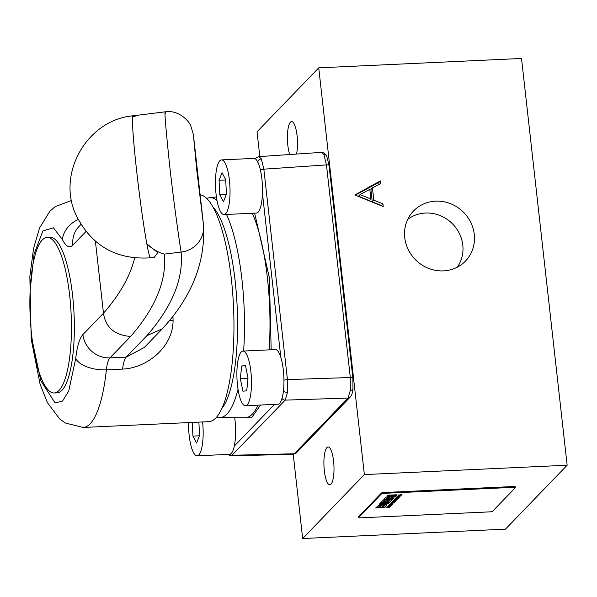 <?xml version="1.0" encoding="UTF-8"?>
<svg xmlns="http://www.w3.org/2000/svg" width="597" height="597" viewBox="0 0 597 597"><rect width="100%" height="100%" fill="white"/><g stroke="black" fill="none" stroke-linecap="round" stroke-linejoin="round"><path stroke-width="0.9" d="M260.546 405.035L251.509 417.818L241.479 417.751M254.62 213.151L269.389 277.724L271.172 349.775M212.83 206.875A105.221 27.731 87.4 0 1 235.173 281.217A105.221 27.731 87.4 0 1 222.129 408.109M169.264 320.626A25.253 2.328 178.8 0 1 173.07 320.417C173.205 346.685 147.407 368.028 122.609 369.095L106.385 369.841A113.639 29.947 87.4 0 1 83.14 427.459L208.875 421.654A113.639 29.947 87.4 0 0 231.39 279.351A113.639 29.947 87.4 0 0 200.114 194.719M163.16 327.895L163.145 327.917C192.018 296.276 205.48 262.068 203.532 225.293L196.659 169.242L193.346 134.355L190.525 125.071L188.57 121.96C181.578 113.945 173.764 110.572 165.123 111.84L138.944 115.064L132.616 116.9A71.55 3.261 83 0 0 136.609 170.623A71.55 3.261 83 0 0 146.862 243.904L157.742 252.598L154.377 257.247L150.548 257.822A71.55 3.261 -97 0 1 149.548 255.956A71.55 3.261 83 0 1 146.862 243.904C152.325 249.046 158.175 252.456 164.414 254.121C166.764 280.448 155.504 307.895 130.631 336.462C114.699 335.223 105.647 327.492 103.482 313.261L82.908 334.581C79.483 338.395 77.088 346.379 75.722 358.543L68.73 390.99L62.566 401.042L55.14 402.968L40.812 380.782L32.462 341.588M289.709 154.526A18.94 4.992 87.4 0 1 287.829 145.28A18.94 4.992 87.4 0 1 291.582 121.564A18.94 4.992 87.4 0 1 297.082 135.691A18.94 4.992 87.4 0 1 296.515 154.063M324.328 470.675A18.94 4.992 87.4 0 1 328.074 446.959A18.94 4.992 87.4 0 1 333.581 461.085A18.94 4.992 87.4 0 1 329.828 484.801A18.94 4.992 87.4 0 1 324.328 470.675M404.751 237.628A36.081 33.775 -136 0 1 411.766 212.987A36.081 33.775 -136 0 1 448.899 203.084A36.081 33.775 -136 0 1 474.287 234.412A36.081 33.775 -136 0 1 463.541 262.926A36.081 33.775 -136 0 1 427.489 267.934A36.081 33.775 -136 0 1 404.751 237.628M457.339 267.165A34.82 32.596 44 0 0 462.794 245.128A34.82 32.596 44 0 0 441.907 216.353A34.82 32.596 44 0 0 407.751 219.338M245.449 405.736L277.896 404.236A27.358 7.209 -92.6 0 0 279.605 403.348A27.358 7.209 -92.6 0 0 283.097 393.393A27.358 7.209 87.4 0 0 283.724 387.826A27.358 7.209 -92.6 0 0 280.829 357.327A27.358 7.209 -92.6 0 0 275.374 349.581L242.927 351.081A27.358 7.209 87.4 0 1 251.18 374.752A27.358 7.209 87.4 0 1 247.158 404.848A27.358 7.209 87.4 0 1 245.449 405.736A27.358 7.209 87.4 0 1 237.196 382.065A27.358 7.209 87.4 0 1 241.225 351.969A27.358 7.209 87.4 0 1 242.927 351.081M234.696 417.699A27.358 7.209 87.4 0 1 234.994 420.072A27.358 7.209 87.4 0 1 234.3 446.071A27.358 7.209 -92.6 0 1 229.576 454.332L197.129 455.824A27.358 7.209 87.4 0 1 189.182 435.429A27.358 7.209 87.4 0 1 188.57 422.586M202.592 421.937A27.358 7.209 87.4 0 1 197.129 455.824M224.009 214.569L256.456 213.069A27.358 7.209 87.4 0 0 262.449 193.45A27.358 7.209 -92.6 0 0 261.874 178.809A27.358 7.209 -92.6 0 0 258.605 163.936A27.358 7.209 87.4 0 0 257.001 160.683A27.358 7.209 -92.6 0 0 253.926 158.406L221.487 159.906A27.358 7.209 87.4 0 1 229.427 180.309A27.358 7.209 87.4 0 1 224.009 214.569A27.358 7.209 87.4 0 1 216.062 194.167A27.358 7.209 87.4 0 1 221.487 159.906M54.245 392.983L57.155 392.848A77.864 20.522 -92.6 0 0 72.58 295.343A77.864 20.522 -92.6 0 0 49.969 237.278L47.059 237.412A77.864 20.522 87.4 0 1 69.67 295.478A77.864 20.522 87.4 0 1 54.245 392.983A77.864 20.522 87.4 0 1 31.634 334.917A77.864 20.522 87.4 0 1 47.059 237.412M203.532 225.293A25.253 24.559 174.6 0 1 181.122 252.061C179.473 242.136 174.369 207.398 169.764 166.533C165.399 124.661 164.018 107.072 165.615 113.773M193.346 134.355L203.338 223.465M163.145 327.917L162.399 328.731L146.907 335.656C172.175 306.649 183.585 278.784 181.122 252.061L164.414 254.121M95.408 241.285L103.482 313.261A1359.615 316.977 -6.4 0 0 134.609 258.001M130.631 336.462L109.982 357.864L126.206 357.118L144.31 347.476L162.399 328.731M226.293 194.54L219.793 194.838L223.472 201.801L226.427 194.197L225.703 179.637L222.024 172.675L219.069 180.279L225.718 179.973M219.069 180.279L219.793 194.838M192.234 422.422L192.913 436.101L199.413 435.803M192.913 436.101L196.592 443.064L199.547 435.459L198.883 422.109M245.516 365.804L241.651 365.983L240.36 378.774L247.979 378.423M240.36 378.774L242.904 391.199L246.733 390.834L248.016 378.035L245.479 365.61L241.651 365.983M255.367 158.869A3.366 3.149 44 0 1 255.912 158.086L258.919 156.623L261.329 158.921L263.844 169.175L287.448 379.602L287.515 392.356L285.165 400.132L231.972 455.272L230.882 455.824L293.194 454.317L296.396 452.847A3.366 3.149 44 0 1 294.276 453.765L293.194 454.317M360.043 194.592L369.812 189.346L370.901 199.01L360.043 194.592L358.506 196.189L369.356 200.607L370.901 199.01M258.919 156.623L321.537 152.362L323.94 154.66L326.462 164.906L350.312 377.528L350.372 390.281L348.021 398.057L294.276 453.765L231.972 455.272A3.366 3.149 -136 0 1 229.524 454.332M372.438 187.936L373.812 200.204L372.274 201.801L370.894 189.54L372.438 187.936L380.632 183.54L380.341 180.898L354.805 194.98L383.214 206.562L382.923 203.913L381.416 205.831M379.013 184.413L378.796 182.503L380.341 180.898M355.23 195.152L378.796 182.503M372.274 201.801L381.379 205.51M259.822 156.563L257.046 131.788L318.731 67.842L364.357 474.585L302.672 538.531L293.224 454.317M373.812 200.204L382.923 203.913M364.357 474.585L567.15 465.212L505.465 529.158L302.672 538.531M567.15 465.212L521.524 58.469L318.731 67.842M358.737 516.86A2.104 0.493 -6.4 0 1 358.64 516.733A2.104 0.493 -6.4 0 1 358.707 516.592L381.326 493.144A2.104 0.493 -6.4 0 1 383.871 492.518L513.651 486.525A2.104 0.493 -6.4 0 1 515.233 486.824A2.104 0.493 -6.4 0 1 515.166 486.965M490.1 511.853L360.312 517.845A2.104 0.493 -6.4 0 1 358.737 517.547A2.104 0.493 -6.4 0 1 358.797 517.405L381.416 493.958A2.104 0.493 -6.4 0 1 383.961 493.331L513.748 487.339A2.104 0.493 -6.4 0 1 515.323 487.637A2.104 0.493 -6.4 0 1 515.263 487.779L492.637 511.226A2.104 0.493 -6.4 0 1 490.1 511.853M398.609 495.077L401.497 495.077L402.02 494.532L398.609 495.077M397.117 496.622L400.005 496.629L397.908 496.6L400.624 495.988L397.602 496.122L399.699 496.152L397.117 496.622M396.005 497.779L399.027 497.637L396.005 497.779M394.96 498.861L397.55 499.174L396.96 498.988L398.281 498.413L394.96 498.861M394.998 500.584L396.759 499.995L394.52 500.129L393.08 500.808L396.109 500.667L394.998 500.584L394.99 500.144M392.319 501.599L391.699 502.241L395.095 501.711L392.319 501.599M390.834 503.144L393.856 503.002L390.834 503.144M389.251 504.778L391.841 505.092L391.251 504.905L392.572 504.331L389.251 504.778M387.349 506.749L390.796 506.174L388.057 506.017L389.065 506.316L387.349 506.749M387.99 495.182L387.289 495.913L396.304 495.495L397.005 494.764L387.99 495.182M380.632 502.808L389.647 502.39L392.192 499.756L390.028 499.861L388.184 501.764L386.737 501.831L388.446 500.062L386.572 500.152L384.871 501.92L383.423 501.987L385.222 500.122L383.132 500.219L380.632 502.808M382.886 504.092L388.251 503.846L388.953 503.122L381.476 503.465L382.886 504.092L382.841 503.689L388.49 503.137M384.662 507.562L386.901 505.249L386.946 504.749L385.207 504.629L378.811 505.211L375.647 507.98L384.662 507.562L384.617 507.151L376.058 507.547M386.901 504.338L386.946 504.749M380.908 503.487L379.229 504.264L382.319 504.122L380.908 503.487M391.162 498.502L392.266 497.361L394.893 496.958L395.595 496.226L387.184 496.749L385.901 497.346L383.781 499.54L392.804 499.122L393.505 498.398L391.162 498.502L391.117 498.099L392.722 496.711L393.766 496.6L393.811 497.002M391.654 496.711L391.207 496.495M386.789 507.331L389.684 507.331L388.453 507.249L390.296 506.689L387.274 506.831L388.341 506.913L387.998 507.271L386.789 507.331M391.453 505.278L388.132 505.943L391.528 505.361M389.878 504.062L393.042 503.913L392.147 503.629L392.61 503.935L391.229 504.226L390.311 504.04L391.236 503.674L389.826 504.166M392.02 503.764L392.61 503.935M391.132 502.831L394.013 502.838L391.916 502.808L394.632 502.196L391.61 502.331L393.714 502.361L391.132 502.831M392.96 500.935L392.408 501.51L395.43 501.368L395.99 500.786L394.221 501.293L394.61 500.89L392.998 501.346L393.416 500.913L392.96 500.935M393.975 499.883L396.856 499.89L394.759 499.861L397.483 499.241L394.453 499.383L396.557 499.413L393.975 499.883M395.781 498.01L395.162 498.652L398.557 498.122L395.781 498.01M398.371 496.823C396.087 497.167 395.841 497.42 397.639 497.585C399.923 497.234 400.169 496.98 398.371 496.823L399.639 497.025M396.371 497.383L397.624 497.45M398.109 495.6L400.691 495.913L400.102 495.734L400.408 495.413L401.423 495.152L398.109 495.6M401.497 495.077L401.453 494.674M396.93 498.734L395.408 498.913L396.811 498.607M396.915 498.599L396.96 498.988M394.968 500.308L394.796 499.913M392.154 502.219L392.11 501.816M392.356 501.599L392.401 501.973M391.222 504.644L389.699 504.831L391.11 504.525M391.207 504.51L391.251 504.905M396.304 495.495L396.259 495.085L387.699 495.48M391.736 499.779L389.647 502.39M389.602 501.987L381.043 502.383M384.767 500.144L383.423 501.987M387.983 500.085L386.737 501.831M388.207 503.435L388.251 503.846M382.259 503.428L382.841 503.689M386.856 504.838L384.617 507.151M381.49 503.749L379.64 503.831M392.804 499.122L393.05 498.42M392.759 498.719L384.199 499.114M395.139 496.249L394.893 496.958M394.848 496.547L393.766 496.6M388.475 506.771L388.453 507.249M391.274 505.219L391.154 505.801M395.43 501.368L395.386 500.965M392.953 500.943L392.998 501.346M394.177 500.913L394.221 501.293M395.617 498.637L395.572 498.226M395.818 498.01L395.856 498.383M400.057 495.338L400.102 495.734M381.789 506.995L383.005 505.286L384.005 504.995L384.453 505.629L383.199 506.935L381.789 506.995L383.05 505.696L384.453 505.629M378.513 507.151L379.759 505.86L381.162 505.801L379.923 507.084L378.513 507.151L379.707 505.458L381.147 505.644M381.162 505.801L380.625 505.211L381.117 505.39M388.199 496.905L388.244 497.316L390.08 497.405L388.923 498.607L386.729 498.711L388.199 496.905L390.057 497.226M390.08 497.405L389.393 497.182L389.348 496.771L390.035 497.002M393.61 500.308L394.811 500.376L393.647 500.644M386.729 498.711L388.244 497.316M388.662 505.472L390.99 505.547L388.699 505.778M390.998 505.032L390.99 505.547M397.774 497.443L396.856 497.256L399.192 497.085L397.774 497.443M399.96 495.353L398.55 495.652L399.975 495.473M238.031 389.259A110.087 29.007 87.4 0 1 219.733 417.579L244.942 417.781A111.452 29.372 -92.6 0 0 258.061 405.154M269.15 349.864A111.452 29.372 -92.6 0 0 267.441 278.217A111.452 29.372 -92.6 0 0 252.3 213.256M206.525 198.331L209.577 197.667A110.087 29.007 87.4 0 1 216.995 200.443M226.502 214.45A110.087 29.007 87.4 0 1 241.964 279.724A110.087 29.007 87.4 0 1 243.613 351.043M30.111 290.597L34.074 254.098L42.887 230.905L53.417 227.823L62.364 239.479A25.253 20.701 -25.6 0 1 78.155 219.509M172.951 315.917A113.639 29.947 87.4 0 1 173.07 320.417M136.855 115.43L133.041 115.796A71.55 3.261 83 0 0 132.616 116.9M282.038 398.333A3.366 3.149 -136 0 0 285.165 400.132L348.021 398.057A3.366 3.149 44 0 0 350.133 397.139A3.366 3.149 44 0 0 350.14 397.139L296.396 452.847M260.382 169.846A3.366 0.784 -6.4 0 1 263.844 169.175L326.462 164.906A3.366 0.784 -6.4 0 1 326.514 164.906A3.366 0.784 -6.4 0 1 329.044 165.384L352.887 377.998A3.366 0.784 173.6 0 0 350.364 377.52A3.366 0.784 173.6 0 0 350.312 377.528L287.448 379.602A3.366 0.784 -6.4 0 0 283.941 380.289M352.79 378.229A3.366 0.784 173.6 0 0 352.887 377.998L352.961 388.953A3.366 1.672 6.4 0 1 350.372 390.281M62.364 239.479C65.894 246.576 69.394 248.449 72.871 245.098A25.253 23.641 -136 0 1 79.035 226.442L80.953 224.457M72.871 245.098L85.953 231.539M75.722 358.543A25.253 12.253 -173.9 0 0 106.385 369.841A25.253 6.657 87.4 0 1 109.982 357.864A25.253 23.641 -136 0 1 82.908 334.581M149.772 257.352L149.548 255.949M122.609 369.095A25.253 6.657 -92.6 0 1 126.206 357.118L146.907 335.656M274.508 404.393L234.3 446.071M262.449 193.45L280.829 357.327M257.001 160.683L258.605 163.936M283.724 387.826L283.097 393.393M261.329 158.921A3.366 2.784 153.7 0 0 257.844 161.974M287.515 392.356A3.366 1.672 -173.6 0 1 283.508 390.804M323.94 154.66A3.366 2.784 -26.3 0 1 326.716 156.063L329.044 165.384M513.651 486.525L513.748 487.339M383.871 492.518L383.961 493.331M381.326 493.144L381.416 493.958M358.707 516.592L358.797 517.405M392.222 496.958L392.266 497.361M392.766 497.114L392.722 496.711M383.05 505.696L383.005 505.286M379.759 505.86L379.707 505.458M387.826 497.57L387.781 497.167M389.05 496.786L389.095 497.197M71.565 200.488L55.2 206.599L49.812 211.338L39.529 228.024L33.589 248.315L29.85 276.426L31.208 339.133L40.089 384.222L47.439 402.684L59.581 418.855L65.379 423.027L83.14 427.459M133.041 115.796C87.483 119.676 56.439 173.287 75.946 214.793C91.304 245.71 116.169 260.053 150.548 257.822M216.636 417.199L219.733 417.579M209.577 197.667L216.42 196.973M255.912 158.086L255.232 158.787M227.509 454.421L230.882 455.824M321.537 152.362C323.402 152.257 325.126 153.489 326.716 156.063M350.14 397.139C351.648 395.707 352.588 392.983 352.961 388.953M515.233 486.824L515.323 487.637M358.64 516.733L358.737 517.547M392.595 503.465L392.639 503.875M384.483 505.092L384.528 505.502M381.162 505.301L381.207 505.711M390.087 496.891L390.132 497.301M396.774 496.913L396.826 497.323M399.147 496.674L399.192 497.085"/></g></svg>
